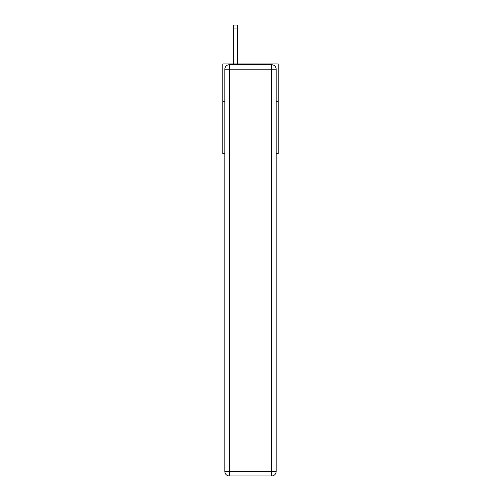 <?xml version="1.0" encoding="UTF-8"?>
<svg xmlns="http://www.w3.org/2000/svg" width="501" height="501" viewBox="0 0 501 501"><rect width="100%" height="100%" fill="white"/><g stroke="black" fill="none" stroke-linecap="round" stroke-linejoin="round"><path stroke-width="0.75" d="M224.855 101.346L222.832 101.346L222.832 63.959L278.168 63.959L278.168 153.688L276.145 153.688M222.832 101.346L222.832 153.688L224.855 153.688M278.168 101.346L276.145 101.346M229.339 64.71L271.661 64.71A4.484 4.484 0 0 1 276.145 69.194L276.145 471.466A4.484 4.484 0 0 1 271.661 475.95L229.339 475.95L229.339 471.466L271.661 471.466L271.661 69.194L229.339 69.194L229.339 471.466L224.855 471.466L224.855 69.194L229.339 69.194L229.339 64.71A4.484 4.484 0 0 0 224.855 69.194A4.484 4.484 0 0 1 229.339 64.71M224.855 471.466A4.484 4.484 0 0 0 229.339 475.95A4.484 4.484 0 0 1 224.855 471.466M237.418 63.959L237.418 28.043L233.679 28.043L233.679 25.05L237.418 25.05L237.418 28.043M233.679 63.959L233.679 28.043M271.661 475.95A4.484 4.484 0 0 0 276.145 471.466L271.661 471.466L271.661 475.95M276.145 69.194A4.484 4.484 0 0 0 271.661 64.71L271.661 69.194L276.145 69.194"/></g></svg>
